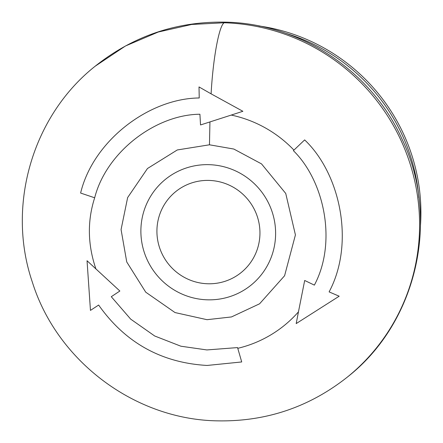 <?xml version="1.0" encoding="UTF-8"?>
<svg xmlns="http://www.w3.org/2000/svg" width="443" height="443" viewBox="0 0 443 443"><rect width="100%" height="100%" fill="white"/><g stroke="black" fill="none" stroke-linecap="round" stroke-linejoin="round"><path stroke-width="0.66" d="M209.19 164.674A68.05 66.915 -129.1 0 0 140.885 230.183A68.05 66.915 -129.1 0 0 207.302 299.817A68.05 66.915 -129.1 0 0 275.607 234.308A68.05 66.915 -129.1 0 0 209.19 164.674M207.712 283.764A52.041 51.166 50.9 0 1 156.922 230.515A52.041 51.166 50.9 0 1 209.157 180.423A52.041 51.166 50.9 0 1 259.947 233.671A52.041 51.166 50.9 0 1 207.712 283.764M258.884 25.949A186.813 183.684 50.9 0 1 420.529 224.69M207.025 319.691L231.484 316.939L259.576 303.804L284.589 275.751L295.42 234.917L285.741 193.453L261.525 163.893L233.826 149.047L209.467 144.8L177.294 149.956L147.464 168.523L127.639 197.572L121.072 229.574L126.742 261.951L145.741 292.186L175.024 312.564L207.025 319.691M119.865 291.018L111.282 296.705L130.685 319.132L154.696 335.993L180.905 346.216L206.875 349.937L237.559 347.589L241.717 361.953L207.125 365.453C161.39 362.834 125.225 342.699 98.639 305.044L90.461 310.399L87.044 260.733L119.865 291.018M293.936 150.111A120.308 118.292 -129.1 0 0 231.246 115.075L200.529 124.954L199.915 114.239C155.637 114.604 106.337 151.971 94.675 197.788C87.216 220.985 87.642 244.741 95.948 269.056M237.758 348.325A120.308 118.292 -129.1 0 0 298.449 311.861L304.69 280.474L314.364 285.12C337.289 242.155 324.259 180.871 293.371 150.653L304.646 139.905C340.268 173.656 355.148 243.113 329.11 291.893L339.183 296.212L296.19 323.589L298.449 311.861M94.675 197.788L80.615 193.054C93.08 140.808 148.959 98.379 199.228 97.975L199.012 86.933L211.095 93.838C213.144 56.837 219.34 25.018 224.224 22.77L191.703 24.465L158.256 32.034L125.48 45.983L95.156 66.223C32.311 115.977 6.318 205.94 32.317 282.03C56.931 361.001 134.572 419.443 217.131 420.85C266.005 421.83 309.541 407.139 347.749 376.783A200.158 196.803 -129.1 0 0 408.346 158.577A200.158 196.803 -129.1 0 0 224.224 22.77M231.246 115.075L242.88 111.287L211.095 93.838M285.021 33.064A186.813 183.684 50.9 0 1 418.89 197.65M209.467 144.8L209.938 121.941M95.156 66.223C133.365 35.866 176.912 21.175 225.792 22.15C300.077 23.651 371.123 70.758 401.807 138.642C440.591 218.521 417.317 322.122 347.749 376.783"/></g></svg>
